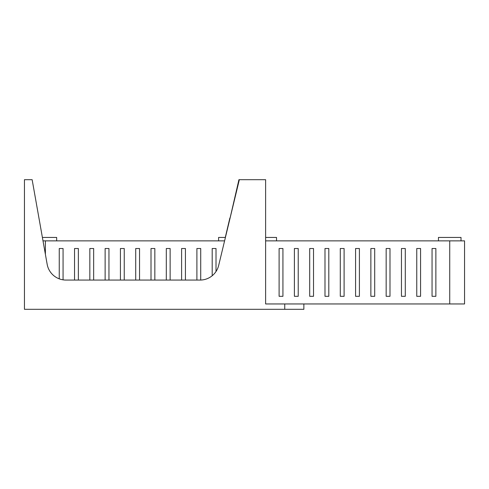 <?xml version="1.0" encoding="UTF-8"?>
<svg xmlns="http://www.w3.org/2000/svg" width="489" height="489" viewBox="0 0 489 489"><rect width="100%" height="100%" fill="white"/><g stroke="black" fill="none" stroke-linecap="round" stroke-linejoin="round"><path stroke-width="0.73" d="M460.21 240.869L449.733 240.869L449.733 303.956L464.55 303.956L464.55 240.869L460.21 240.869M276.523 240.869L276.523 237.428L265.625 237.428M438.456 240.869L438.456 237.428L438.456 240.869M461.011 240.869L461.011 237.428L438.456 237.428M449.733 303.956L265.625 303.956L265.625 179.689L238.932 179.689L229.873 218.95M265.625 240.869L449.733 240.869M355.576 248.516L359.403 248.516L359.403 296.31L355.576 296.31L355.576 248.516L355.576 296.31L359.403 296.31L359.403 248.516L355.576 248.516M340.283 248.516L344.103 248.516L344.103 296.31L340.283 296.31L340.283 248.516L340.283 296.31L344.103 296.31L344.103 248.516L340.283 248.516M324.989 248.516L328.81 248.516L328.81 296.31L324.989 296.31L324.989 248.516L324.989 296.31L328.81 296.31L328.81 248.516L324.989 248.516M309.696 248.516L313.516 248.516L313.516 296.31L309.696 296.31L309.696 248.516L309.696 296.31L313.516 296.31L313.516 248.516L309.696 248.516M294.396 248.516L298.223 248.516L298.223 296.31L294.396 296.31L294.396 248.516L294.396 296.31L298.223 296.31L298.223 248.516L294.396 248.516M279.103 248.516L282.929 248.516L282.929 296.31L279.103 296.31L279.103 248.516L279.103 296.31L282.929 296.31L282.929 248.516L279.103 248.516M370.87 248.516L374.696 248.516L374.696 296.31L370.87 296.31L370.87 248.516L370.87 296.31L374.696 296.31L374.696 248.516L370.87 248.516M386.163 248.516L389.99 248.516L389.99 296.31L386.163 296.31L386.163 248.516L386.163 296.31L389.99 296.31L389.99 248.516L386.163 248.516M401.463 248.516L405.283 248.516L405.283 296.31L401.463 296.31L401.463 248.516L401.463 296.31L405.283 296.31L405.283 248.516L401.463 248.516M416.756 248.516L420.577 248.516L420.577 296.31L416.756 296.31L416.756 248.516L416.756 296.31L420.577 296.31L420.577 248.516L416.756 248.516M432.05 248.516L435.87 248.516L435.87 296.31L432.05 296.31L432.05 248.516L432.05 296.31L435.87 296.31L435.87 248.516L432.05 248.516M284.745 309.311L303.865 309.311L303.865 303.956L284.745 303.956L284.745 309.311L24.45 309.311L24.45 179.689L32.14 179.689L47.158 264.28A19.12 19.12 0 0 0 65.978 280.063L200.087 280.063A19.12 19.12 0 0 0 218.669 265.423L239.341 179.689M225.288 237.428L229.873 218.008M59.242 278.834L59.242 248.516L59.242 278.834A19.12 19.12 0 0 0 63.069 279.836L63.069 248.516L63.069 279.836M56.663 240.869L56.663 237.428L42.39 237.428M225.423 237.428L218.595 237.428L218.595 240.869M45.385 254.298L45.385 240.869L43.001 240.869M45.385 240.869L224.592 240.869M135.716 248.516L139.542 248.516L139.542 280.063L139.542 248.516L135.716 248.516L135.716 280.063L135.716 248.516M120.422 248.516L124.249 248.516L124.249 280.063L124.249 248.516L120.422 248.516L120.422 280.063L120.422 248.516M105.129 248.516L108.955 248.516L108.955 280.063L108.955 248.516L105.129 248.516L105.129 280.063L105.129 248.516M89.835 248.516L93.656 248.516L93.656 280.063L93.656 248.516L89.835 248.516L89.835 280.063L89.835 248.516M74.542 248.516L78.362 248.516L78.362 280.063L78.362 248.516L74.542 248.516L74.542 280.063L74.542 248.516M59.242 248.516L63.069 248.516L59.242 248.516M151.009 248.516L154.836 248.516L154.836 280.063L154.836 248.516L151.009 248.516L151.009 280.063L151.009 248.516M166.309 248.516L170.129 248.516L170.129 280.063L170.129 248.516L166.309 248.516L166.309 280.063L166.309 248.516M181.602 248.516L185.423 248.516L185.423 280.063L185.423 248.516L181.602 248.516L181.602 280.063L181.602 248.516M196.896 248.516L200.722 248.516L200.722 280.05L200.722 248.516L196.896 248.516L196.896 280.063L196.896 248.516M212.189 248.516L216.016 248.516L216.016 271.511L216.016 248.516L212.189 248.516L212.189 275.741L212.189 248.516"/></g></svg>
